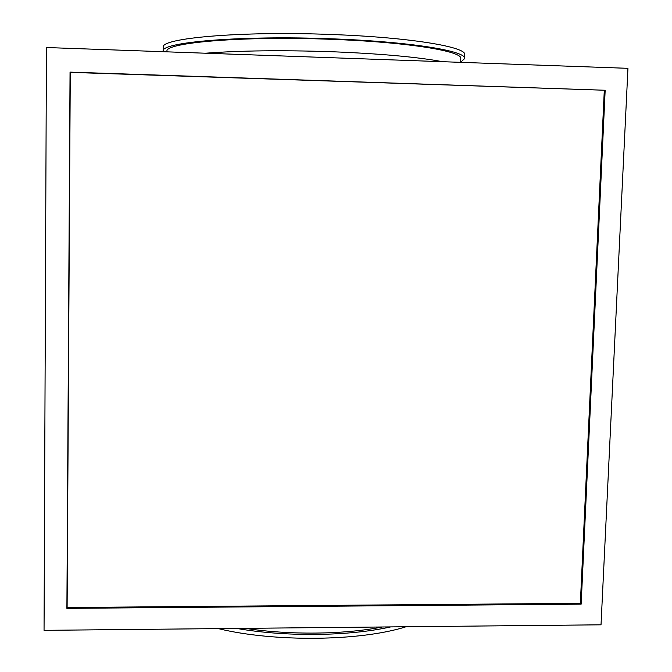 <?xml version="1.0" encoding="UTF-8"?>
<svg xmlns="http://www.w3.org/2000/svg" width="672" height="672" viewBox="0 0 672 672"><rect width="100%" height="100%" fill="white"/><g stroke="black" fill="none" stroke-linecap="round" stroke-linejoin="round"><path stroke-width="1.01" d="M205.464 53.214C239.82 50.576 281.786 50.072 331.38 51.71C380.411 53.659 417.48 56.994 442.579 61.698M167.017 51.845L167.026 51.45C163.439 42.714 242.5 35.801 331.204 39.329C407.308 42.034 463.151 51.265 460.765 58.632L460.639 62.345M163.262 51.71L163.212 51.265C159.491 42.311 240.559 35.188 331.708 38.816C409.87 41.605 467.048 51.08 464.587 58.632L460.639 62.252M163.212 51.265L163.262 47.41C159.541 38.22 240.643 30.845 331.817 34.516C410.004 37.321 467.191 47.023 464.722 54.776L464.587 58.632M245.305 628.354C289.397 635.183 343.804 634.561 382.334 626.993M218.316 628.622C274.352 642.323 360.704 641.248 406.039 626.758M236.72 628.438C285.482 637.031 348.911 636.292 390.718 626.909M601.02 624.817L627.95 68.326L46.435 47.527L44.05 630.344L601.02 624.817M605.17 90.258L70.048 72.114L66.889 608.37L581.154 604.145L605.17 90.258L70.283 72.374L67.116 607.513L580.348 603.33L604.288 90.476M580.348 603.33L581.154 604.145M67.116 607.513L66.889 608.37"/></g></svg>
